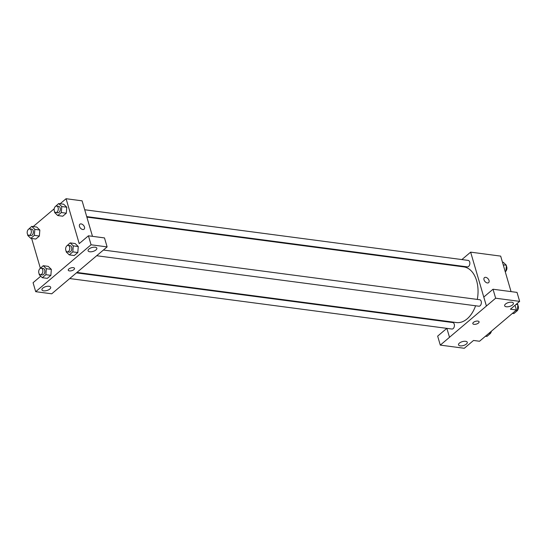 <?xml version="1.0" encoding="UTF-8"?>
<svg xmlns="http://www.w3.org/2000/svg" width="547" height="547" viewBox="0 0 547 547"><rect width="100%" height="100%" fill="white"/><g stroke="black" fill="none" stroke-linecap="round" stroke-linejoin="round"><path stroke-width="0.82" d="M515.055 305.274L516.43 309.992L479.528 341.253L473.517 340.46L464.294 348.282L440.287 345.109L449.518 337.294L446.872 328.364M461.873 259.572L470.639 252.146L500.676 256.112L511.055 291.613M488.628 282.628A3.261 2.072 49.7 0 0 488.662 279.613A3.261 2.072 49.7 0 0 485.702 277.336A3.261 2.072 -130.3 0 1 488.662 279.613A3.261 2.072 -130.3 0 1 488.635 282.628A3.261 2.072 -130.3 0 1 484.943 281.479A3.261 2.072 -130.3 0 1 484.416 277.65A3.261 2.072 -130.3 0 1 485.702 277.336A3.261 2.072 49.7 0 0 484.416 277.657M516.43 309.992L510.426 309.199L519.65 301.376L517.024 292.399L493.025 289.233L483.794 297.048L486.42 306.026L449.484 337.287M470.639 252.146L486.392 306.019M506.337 306.771A4.567 2.024 163.7 0 0 511.233 305.794A4.567 2.024 163.7 0 0 513.407 303.216A4.567 2.024 163.7 0 0 508.464 302.553A4.567 2.024 163.7 0 0 504.649 305.773A4.567 2.024 163.7 0 0 506.337 306.771M493.025 289.233L495.65 298.211L486.42 306.026M519.65 301.376L495.65 298.211M454.653 265.685L455.152 265.261M444.875 321.52L444.725 321.007M440.287 345.109L437.662 336.132L446.837 328.357M460.205 345.854A4.567 2.024 163.7 0 0 465.1 344.877A4.567 2.024 163.7 0 0 467.275 342.299A4.567 2.024 163.7 0 0 462.331 341.636A4.567 2.024 163.7 0 0 458.516 344.856A4.567 2.024 163.7 0 0 460.205 345.854M473.442 322.381A3.261 1.443 -16.3 0 1 476.772 321.082A3.261 1.443 -16.3 0 1 479.076 321.8A3.261 1.443 -16.3 0 1 476.355 324.097A3.261 1.443 -16.3 0 1 472.82 323.626A3.261 1.443 -16.3 0 1 473.442 322.381M472.82 323.626A3.261 1.443 163.7 0 0 476.355 324.097A3.261 1.443 163.7 0 0 479.076 321.793M96.655 255.729L478.857 306.204A3.261 2.065 -82.5 0 0 480.895 304.706A3.261 2.065 -82.5 0 0 481.203 301.342A3.261 2.065 -82.5 0 0 479.705 299.735L103.404 250.041M69.715 278.553L451.911 329.027A3.261 2.065 -82.5 0 0 453.955 327.53A3.261 2.065 -82.5 0 0 454.263 324.166A3.261 2.065 -82.5 0 0 452.766 322.559L76.43 272.864M86.713 216.605L467.35 266.874A3.261 2.065 -82.5 0 0 469.394 265.377A3.261 2.065 -82.5 0 0 469.702 262.013A3.261 2.065 -82.5 0 0 468.205 260.406L84.71 209.761M477.292 299.421A28.075 17.764 -82.5 0 0 476.608 280.7A28.075 17.764 -82.5 0 0 463.733 266.888L86.864 217.118M76.936 272.44L456.383 322.545A28.075 17.764 -82.5 0 0 475.589 305.773M60.949 285.978L107.116 246.902L91.062 244.782L35.699 291.681L51.753 293.801L60.949 285.978M60.136 203.751L66.078 198.718L82.098 200.838L92.484 236.338M68.259 270.204A3.261 1.443 163.7 0 0 69.469 270.915A3.261 1.443 -16.3 0 1 68.259 270.204A3.261 1.443 -16.3 0 1 70.987 267.9A3.261 1.443 -16.3 0 1 74.522 268.372A3.261 1.443 -16.3 0 1 72.963 270.218A3.261 1.443 -16.3 0 1 69.469 270.915A3.261 1.443 163.7 0 0 72.963 270.218A3.261 1.443 163.7 0 0 74.522 268.372M89.763 251.764A4.567 2.024 -16.3 0 1 88.074 250.765A4.567 2.024 -16.3 0 1 91.889 247.545A4.567 2.024 -16.3 0 1 96.84 248.201A4.567 2.024 -16.3 0 1 94.658 250.786A4.567 2.024 -16.3 0 1 89.763 251.764M43.63 290.847A4.567 2.024 -16.3 0 1 41.941 289.848A4.567 2.024 -16.3 0 1 45.757 286.621A4.567 2.024 -16.3 0 1 50.707 287.284A4.567 2.024 -16.3 0 1 48.526 289.869A4.567 2.024 -16.3 0 1 43.63 290.847M35.699 291.681L33.073 282.703L40.752 276.194M107.116 246.902L104.491 237.924L88.436 235.805L79.206 243.62L66.078 198.718M88.436 235.805L91.062 244.782M66.611 246.088L70.18 242.889L75.185 243.552L78.276 246.533L77.811 252.529L74.262 255.538L77.811 252.529L72.806 251.873L69.257 254.881L66.166 251.893L66.221 251.155M61.305 212.537L66.31 213.2L62.761 216.209L66.31 213.2L66.775 207.204L63.684 204.222L66.775 207.204L61.77 206.547L61.305 212.537L57.756 215.545L54.666 212.564L54.721 211.826M34.365 235.367L39.37 236.024L35.822 239.032L39.37 236.024L39.835 230.034L34.823 229.371L34.365 235.367L30.81 238.376L27.726 235.388L27.781 234.649M28.171 229.583L31.74 226.383L36.745 227.046L39.835 230.027M39.671 268.912L43.24 265.712L48.245 266.375L51.336 269.356L50.871 275.353L47.322 278.361L50.871 275.353L45.866 274.697L42.31 277.705L39.227 274.717L39.281 273.985M33.196 226.574L54.208 208.783M40.341 268.174L31.658 238.485M84.074 229.207A3.261 2.072 49.7 0 0 84.108 226.191A3.261 2.072 49.7 0 0 81.147 223.914A3.261 2.072 -130.3 0 1 84.108 226.191A3.261 2.072 -130.3 0 1 84.074 229.207A3.261 2.072 -130.3 0 1 80.388 228.058A3.261 2.072 -130.3 0 1 79.862 224.229A3.261 2.072 -130.3 0 1 81.147 223.914A3.261 2.072 49.7 0 0 79.855 224.229M31.74 226.383L34.823 229.371M28.847 235.347L30.851 235.613A3.261 2.065 -82.5 0 0 33.319 232.646A3.261 2.065 -82.5 0 0 31.699 229.145L29.702 228.878A3.261 2.065 -82.5 0 0 27.658 230.376A3.261 2.065 -82.5 0 0 27.35 233.74A3.261 2.065 -82.5 0 0 28.847 235.347A3.261 2.065 -82.5 0 0 31.316 232.386A3.261 2.065 -82.5 0 0 29.702 228.878M30.81 238.376L35.822 239.032M36.745 227.046L39.835 230.034M55.11 206.759L58.679 203.559L61.77 206.547M55.787 212.523L57.791 212.79A3.261 2.065 -82.5 0 0 60.266 209.822A3.261 2.065 -82.5 0 0 58.645 206.322L56.642 206.055A3.261 2.065 -82.5 0 0 54.597 207.552A3.261 2.065 -82.5 0 0 54.29 210.916A3.261 2.065 -82.5 0 0 55.787 212.523A3.261 2.065 -82.5 0 0 58.262 209.563A3.261 2.065 -82.5 0 0 56.642 206.055M57.756 215.545L62.761 216.209M58.679 203.559L63.684 204.222M43.24 265.712L46.324 268.7L45.866 274.697M40.348 274.676L42.351 274.943A3.261 2.065 -82.5 0 0 44.82 271.982A3.261 2.065 -82.5 0 0 43.206 268.474L41.203 268.215A3.261 2.065 -82.5 0 0 39.158 269.712A3.261 2.065 -82.5 0 0 38.851 273.076A3.261 2.065 -82.5 0 0 40.348 274.676A3.261 2.065 -82.5 0 0 42.816 271.715A3.261 2.065 -82.5 0 0 41.203 268.215M46.324 268.7L51.336 269.363L48.245 266.375M42.31 277.705L47.322 278.361M70.18 242.889L73.271 245.876L72.806 251.873M67.288 251.852L69.291 252.119A3.261 2.065 -82.5 0 0 71.766 249.152A3.261 2.065 -82.5 0 0 70.146 245.651L68.143 245.384A3.261 2.065 -82.5 0 0 66.098 246.882A3.261 2.065 -82.5 0 0 65.79 250.246A3.261 2.065 -82.5 0 0 67.288 251.852A3.261 2.065 -82.5 0 0 69.763 248.892A3.261 2.065 -82.5 0 0 68.143 245.384M73.271 245.876L78.276 246.54L75.185 243.552M69.257 254.881L74.262 255.538M502.447 262.163L503.288 262.273L506.378 265.261L505.92 271.25L505.264 271.804M503.233 264.844L506.378 265.261M505.072 271.141L505.92 271.25M505.934 271.059A3.261 2.065 -82.5 0 0 506.324 265.992M490.597 331.879L490.474 333.41L486.926 336.419L485.462 336.227M489.018 333.219L490.474 333.41M490.488 333.219A3.261 2.065 -82.5 0 0 491.397 331.195M516.936 303.681L517.879 304.59L517.421 310.587L513.865 313.595L512.409 313.397M516.136 304.358L517.879 304.59M515.958 310.388L517.421 310.587M517.435 310.395A3.261 2.065 -82.5 0 0 517.824 305.322"/></g></svg>

